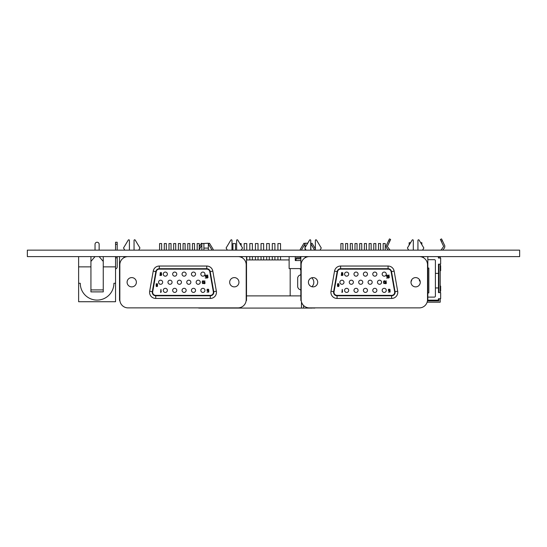 <?xml version="1.0" encoding="UTF-8"?>
<svg xmlns="http://www.w3.org/2000/svg" width="547" height="547" viewBox="0 0 547 547"><rect width="100%" height="100%" fill="white"/><g stroke="black" fill="none" stroke-linecap="round" stroke-linejoin="round"><path stroke-width="0.82" d="M427.515 300.05A10.379 10.379 0 0 0 427.829 297.506L427.829 300.501L427.481 300.501M301.199 300.501L300.85 300.501L300.85 256.605L242.102 256.605L242.102 257.699M246.198 300.05A10.379 10.379 0 0 0 246.512 297.506L246.512 300.501L246.164 300.501M119.875 300.501L119.526 300.501L119.526 256.605L27.35 256.605L27.35 250.143L519.65 250.143L519.65 256.605L423.419 256.605L423.419 257.699M90.932 261.411L95.034 256.605M95.034 244.29L95.034 250.143L95.034 244.29A2.051 2.051 0 0 1 97.093 242.239A2.051 2.051 0 0 1 99.144 244.29L99.144 250.143M90.932 256.605L90.932 289.917L103.246 289.917L103.246 266.861L115.554 266.861L115.554 256.605M99.144 256.605L103.246 261.411M115.554 257.835L117.195 257.835L117.195 256.605M115.554 244.29L115.554 242.239L117.195 242.239L117.195 244.29L115.554 244.29L115.554 250.143M117.195 250.143L117.195 244.29M117.195 257.835L117.195 266.902A2.051 2.051 0 0 1 115.554 268.912M90.932 266.861L78.624 266.861L78.624 256.605M78.624 266.861L78.624 301.732L115.554 301.732L115.554 266.861M103.246 289.917L103.246 291.886L90.932 291.886L90.932 289.917M78.624 283.271L80.265 283.271A16.82 16.82 0 0 0 97.093 300.091A16.82 16.82 0 0 0 113.913 283.271L115.554 283.271M103.246 266.861L103.246 256.605M310.915 243.88L312.016 243.224L315.373 248.81M314.546 250.143A0.773 0.773 0 0 0 314.436 249.808L310.915 243.935M305.076 243.935L301.547 249.808A0.773 0.773 0 0 0 301.445 250.143M300.125 250.143A2.085 2.085 0 0 1 300.426 249.131L303.975 243.224L305.076 243.88M201.85 245.063L199.224 249.439M199.224 246.888L201.426 243.224L201.987 243.552M208.366 243.88L209.467 243.224L213.022 249.131A2.085 2.085 0 0 1 213.316 250.143M212.004 250.143A0.773 0.773 0 0 0 211.894 249.808L208.366 243.935M310.737 243.224L310.915 250.143M305.076 248.386L305.076 250.143M307.708 243.224L305.076 243.224L305.076 247.606M208.366 250.143L208.366 243.224L202.534 243.552M277.931 250.143L277.931 243.572L280.536 243.572L280.536 250.143M280.536 259.934L280.536 256.605M266.676 250.143L266.676 243.572L269.281 243.572L269.281 250.143M269.281 259.934L269.281 256.605M255.422 250.143L255.422 243.572L258.027 243.572L258.027 250.143M258.027 259.934L258.027 256.605M244.167 250.143L244.167 243.572L246.772 243.572L246.772 250.143M246.772 259.934L246.772 256.605M232.913 250.143L232.913 243.572L235.518 243.572L235.518 250.143M272.303 250.143L272.303 243.572L274.909 243.572L274.909 250.143M274.909 259.934L274.909 256.605M261.049 250.143L261.049 243.572L263.654 243.572L263.654 250.143M263.654 259.934L263.654 256.605M249.794 250.143L249.794 243.572L252.399 243.572L252.399 250.143M252.399 259.934L252.399 256.605M239.866 243.572L241.145 243.572L241.145 245.706M300.44 256.605L300.44 257.808M295.277 256.605L295.277 260.563L300.85 260.563M289.131 256.605L289.131 268.584L300.85 268.584M246.512 259.934L289.131 259.934M246.512 295.886L300.85 295.886M290.177 268.584L290.177 295.886M296.009 260.563L296.009 258.854L300.85 258.854M296.351 258.854L296.351 257.808L300.85 257.808M315.407 307.886A6.461 6.461 0 0 1 313.828 308.084L312.426 307.886M198.035 307.886A6.461 6.461 0 0 0 199.614 308.084L312.426 308.084M303.564 305.493L303.564 308.084M301.479 308.084L301.479 301.971M300.85 274.553L298.717 275.784A11.357 11.357 0 0 0 297.677 277.589L297.677 287.093A11.357 11.357 0 0 0 298.717 288.898L300.85 290.129M311.681 277.814A5.839 5.839 0 0 1 311.852 286.724M300.85 269.835L300.385 269.835L300.385 268.584M420.657 242.69L421.86 242.69L421.86 244.707M410.592 242.69L409.142 242.69L409.142 245.111M388.336 250.143L386.387 247.798L386.148 245.918L389.45 238.916L390.633 239.477L387.331 246.478L390.032 250.143M440.971 250.143L443.672 246.478L440.376 239.477L441.552 238.916L444.855 245.918L444.615 247.798L442.667 250.143M438.475 284.337L438.899 284.337M438.284 257.022L440.205 256.851L440.205 258.04M440.205 264.153L440.205 292.624M440.205 298.737L440.205 302.183L427.132 302.183M438.899 264.153L438.899 292.624M438.899 298.737L438.899 300.877L427.433 300.877M438.899 282.286L438.475 282.286M427.829 300.173L437.45 300.173A1.026 1.026 0 0 0 438.475 299.147L438.475 298.737L440.656 298.737L440.656 292.624L438.475 292.624L438.475 264.153L440.656 264.153L440.656 258.04L438.475 258.04L438.475 257.63A1.026 1.026 0 0 0 437.45 256.605M427.829 297.096L434.373 297.096A1.026 1.026 0 0 0 435.398 296.071L435.398 287.948L438.475 287.948M438.475 273.384L435.398 273.384L435.398 260.707A1.026 1.026 0 0 0 434.373 259.681L427.829 259.681M438.475 258.04L438.475 257.63M440.205 291.209L440.656 291.209L440.656 286.081L440.205 286.081M438.899 286.081L438.475 286.081M438.899 291.209L438.475 291.209M440.205 270.697L440.656 270.697L440.656 265.568L440.205 265.568M438.899 265.568L438.475 265.568M438.899 270.697L438.475 270.697M435.398 273.384L435.398 287.948M427.829 268.051L428.834 268.051L428.834 292.912L427.829 292.912M419.399 279.551L419.399 280.973L420.089 280.973M411.604 279.934L411.604 280.973L411.166 280.973M236.625 250.143L236.625 240.393A0.615 0.615 0 0 1 237.767 240.078L242.512 247.982L241.282 250.143M231.99 250.143L231.99 240.393A0.615 0.615 0 0 0 230.848 240.078L226.102 247.982L227.333 250.143M124.757 250.143L123.526 247.982L128.272 240.078A0.615 0.615 0 0 1 129.413 240.393L129.413 250.143M134.049 250.143L134.049 240.393A0.615 0.615 0 0 1 135.198 240.078L139.943 247.982L138.706 250.143M128.039 256.605L238 256.605A8.205 8.205 0 0 1 246.205 264.81L246.205 299.681A8.205 8.205 0 0 1 238 307.886L128.039 307.886A8.205 8.205 0 0 1 119.834 299.681L119.834 264.81A8.205 8.205 0 0 1 128.039 256.605M123.937 257.699L123.937 256.605L119.526 256.605M164.271 250.143L164.271 243.552L166.322 243.552L166.322 250.143M159.594 250.143L159.594 243.552L161.645 243.552L161.645 250.143M173.666 250.143L173.666 243.552L175.717 243.552L175.717 250.143M168.989 250.143L168.989 243.552L171.04 243.552L171.04 250.143M183.06 250.143L183.06 243.552L185.112 243.552L185.112 250.143M178.384 250.143L178.384 243.552L180.435 243.552L180.435 250.143M192.455 250.143L192.455 243.552L194.506 243.552L194.506 250.143M187.778 250.143L187.778 243.552L189.83 243.552L189.83 250.143M201.85 250.143L201.85 243.552L203.901 243.552L203.901 250.143M197.173 250.143L197.173 243.552L199.224 243.552L199.224 250.143M209.788 271.661L213.337 291.763A3.077 3.077 0 0 1 210.301 295.373L155.738 295.373A3.077 3.077 0 0 1 152.709 291.763L156.251 271.661A3.077 3.077 0 0 1 159.28 269.117L206.759 269.117A3.077 3.077 0 0 1 209.788 271.661M163.266 290.368A2.051 2.051 0 0 0 166.343 292.146A2.051 2.051 0 0 0 166.343 288.59A2.051 2.051 0 0 0 163.266 290.368M163.266 274.122A2.051 2.051 0 0 0 166.343 275.9A2.051 2.051 0 0 0 166.343 272.344A2.051 2.051 0 0 0 163.266 274.122M158.568 282.245A2.051 2.051 0 0 0 161.645 284.023A2.051 2.051 0 0 0 161.645 280.467A2.051 2.051 0 0 0 158.568 282.245M172.661 290.368A2.051 2.051 0 0 0 175.737 292.146A2.051 2.051 0 0 0 175.737 288.59A2.051 2.051 0 0 0 172.661 290.368M172.661 274.122A2.051 2.051 0 0 0 175.737 275.9A2.051 2.051 0 0 0 175.737 272.344A2.051 2.051 0 0 0 172.661 274.122M167.963 282.245A2.051 2.051 0 0 0 171.04 284.023A2.051 2.051 0 0 0 171.04 280.467A2.051 2.051 0 0 0 167.963 282.245M182.055 290.368A2.051 2.051 0 0 0 185.132 292.146A2.051 2.051 0 0 0 185.132 288.59A2.051 2.051 0 0 0 182.055 290.368M182.055 274.122A2.051 2.051 0 0 0 185.132 275.9A2.051 2.051 0 0 0 185.132 272.344A2.051 2.051 0 0 0 182.055 274.122M177.358 282.245A2.051 2.051 0 0 0 180.435 284.023A2.051 2.051 0 0 0 180.435 280.467A2.051 2.051 0 0 0 177.358 282.245M191.45 290.368A2.051 2.051 0 0 0 194.527 292.146A2.051 2.051 0 0 0 194.527 288.59A2.051 2.051 0 0 0 191.45 290.368M191.45 274.122A2.051 2.051 0 0 0 194.527 275.9A2.051 2.051 0 0 0 194.527 272.344A2.051 2.051 0 0 0 191.45 274.122M186.753 282.245A2.051 2.051 0 0 0 189.83 284.023A2.051 2.051 0 0 0 189.83 280.467A2.051 2.051 0 0 0 186.753 282.245M200.845 290.368A2.051 2.051 0 0 0 203.922 292.146A2.051 2.051 0 0 0 203.922 288.59A2.051 2.051 0 0 0 200.845 290.368M200.845 274.122A2.051 2.051 0 0 0 203.922 275.9A2.051 2.051 0 0 0 203.922 272.344A2.051 2.051 0 0 0 200.845 274.122M196.147 282.245A2.051 2.051 0 0 0 199.224 284.023A2.051 2.051 0 0 0 199.224 280.467A2.051 2.051 0 0 0 196.147 282.245M206.759 266.04A6.154 6.154 0 0 1 212.817 271.121L216.366 291.23A6.154 6.154 0 0 1 210.301 298.45L155.738 298.45A6.154 6.154 0 0 1 149.673 291.23L153.222 271.121A6.154 6.154 0 0 1 159.28 266.04L206.759 266.04L206.759 268.707A3.487 3.487 0 0 1 210.192 271.585L213.74 291.688A3.487 3.487 0 0 1 210.301 295.783L155.738 295.783A3.487 3.487 0 0 1 152.298 291.688L155.847 271.585A3.487 3.487 0 0 1 159.28 268.707L206.759 268.707M229.672 282.245A4.636 4.636 0 0 0 236.625 286.259A4.636 4.636 0 0 0 236.625 278.225A4.636 4.636 0 0 0 229.672 282.245M127.095 282.245A4.636 4.636 0 0 0 134.056 286.259A4.636 4.636 0 0 0 134.056 278.225A4.636 4.636 0 0 0 127.095 282.245M240.871 257.117L240.871 256.605M125.167 257.117L125.167 256.605M246.512 297.506L246.512 256.605M119.526 297.506A10.379 10.379 0 0 0 119.841 300.05M208.4 290.395L207.477 290.587L207.169 289.937L207.682 289.342L208.756 289.801L208.503 289.281L207.169 289.281L207.012 290.457L207.682 290.983L208.503 290.717L208.503 291.77L207.012 292.098L208.756 292.098L208.756 290.395L208.4 290.395M204.414 283.784L205.029 283.325L204.722 280.707L204.414 283.784M204.004 281.951L203.388 280.775L202.513 280.973L202.158 281.951L202.513 283.524L203.641 283.524L204.004 281.951M203.696 282.867L203.081 283.462L202.465 282.867L202.821 281.103L203.696 281.623L203.696 282.867M207.361 278.013L207.976 277.555L207.669 274.936L207.361 278.013M206.383 276.508L205.665 276.508L205.357 275.852L205.87 275.264L206.951 275.722L206.691 275.196L205.357 275.196L205.207 276.379L205.87 276.898L206.691 276.638L206.691 277.685L205.207 278.013L206.951 278.013L206.951 276.31L206.383 276.508M160.613 292.474L161.228 292.016L160.921 289.397L160.613 292.474M156.196 285.247L157.529 285.178L157.174 286.231L156.045 285.903L156.504 286.56L157.481 286.361L157.481 283.804L156.196 283.804L156.196 285.247M156.196 284.659L156.661 283.872L157.481 284.461L157.016 285.178L156.196 284.659M161.023 275.538L161.638 275.079L161.331 272.461L161.023 275.538M159.998 275.538L160.613 275.079L160.305 272.461L159.998 275.538M226.513 256.605L242.102 256.605M123.937 256.605L139.533 256.605M310.737 250.143L310.737 240.393A0.615 0.615 0 0 0 309.595 240.078L304.85 247.982L306.081 250.143M306.491 257.117L306.491 256.605M315.373 250.143L315.373 240.393A0.615 0.615 0 0 1 316.515 240.078L321.26 247.982L320.029 250.143M309.363 256.605L419.317 256.605A8.205 8.205 0 0 1 427.522 264.81L427.522 299.681A8.205 8.205 0 0 1 419.317 307.886L309.363 307.886A8.205 8.205 0 0 1 301.158 299.681L301.158 264.81A8.205 8.205 0 0 1 309.363 256.605M305.26 257.699L305.26 256.605L300.85 256.605M345.588 250.143L345.588 243.552L347.639 243.552L347.639 250.143M340.911 250.143L340.911 243.552L342.962 243.552L342.962 250.143M354.982 250.143L354.982 243.552L357.034 243.552L357.034 250.143M350.306 250.143L350.306 243.552L352.357 243.552L352.357 250.143M364.377 250.143L364.377 243.552L366.428 243.552L366.428 250.143M359.7 250.143L359.7 243.552L361.752 243.552L361.752 250.143M373.779 250.143L373.779 243.552L375.83 243.552L375.83 250.143M369.102 250.143L369.102 243.552L371.153 243.552L371.153 250.143M383.173 250.143L383.173 243.552L385.225 243.552L385.225 250.143M378.497 250.143L378.497 243.552L380.548 243.552L380.548 250.143M422.188 257.117L422.188 256.605M422.599 250.143L423.829 247.982L419.084 240.078A0.615 0.615 0 0 0 417.942 240.393L417.942 250.143M413.306 250.143L413.306 240.393A0.615 0.615 0 0 0 412.164 240.078L407.419 247.982L408.65 250.143M391.112 271.661L394.654 291.763A3.077 3.077 0 0 1 391.625 295.373L337.055 295.373A3.077 3.077 0 0 1 334.026 291.763L337.567 271.661A3.077 3.077 0 0 1 340.603 269.117L388.076 269.117A3.077 3.077 0 0 1 391.112 271.661M344.583 290.368A2.051 2.051 0 0 0 347.66 292.146A2.051 2.051 0 0 0 347.66 288.59A2.051 2.051 0 0 0 344.583 290.368M344.583 274.122A2.051 2.051 0 0 0 347.66 275.9A2.051 2.051 0 0 0 347.66 272.344A2.051 2.051 0 0 0 344.583 274.122M339.885 282.245A2.051 2.051 0 0 0 342.962 284.023A2.051 2.051 0 0 0 342.962 280.467A2.051 2.051 0 0 0 339.885 282.245M353.977 290.368A2.051 2.051 0 0 0 357.054 292.146A2.051 2.051 0 0 0 357.054 288.59A2.051 2.051 0 0 0 353.977 290.368M353.977 274.122A2.051 2.051 0 0 0 357.054 275.9A2.051 2.051 0 0 0 357.054 272.344A2.051 2.051 0 0 0 353.977 274.122M349.28 282.245A2.051 2.051 0 0 0 352.357 284.023A2.051 2.051 0 0 0 352.357 280.467A2.051 2.051 0 0 0 349.28 282.245M363.372 290.368A2.051 2.051 0 0 0 366.449 292.146A2.051 2.051 0 0 0 366.449 288.59A2.051 2.051 0 0 0 363.372 290.368M363.372 274.122A2.051 2.051 0 0 0 366.449 275.9A2.051 2.051 0 0 0 366.449 272.344A2.051 2.051 0 0 0 363.372 274.122M358.675 282.245A2.051 2.051 0 0 0 361.752 284.023A2.051 2.051 0 0 0 361.752 280.467A2.051 2.051 0 0 0 358.675 282.245M372.774 290.368A2.051 2.051 0 0 0 375.851 292.146A2.051 2.051 0 0 0 375.851 288.59A2.051 2.051 0 0 0 372.774 290.368M372.774 274.122A2.051 2.051 0 0 0 375.851 275.9A2.051 2.051 0 0 0 375.851 272.344A2.051 2.051 0 0 0 372.774 274.122M368.076 282.245A2.051 2.051 0 0 0 371.153 284.023A2.051 2.051 0 0 0 371.153 280.467A2.051 2.051 0 0 0 368.076 282.245M382.168 290.368A2.051 2.051 0 0 0 385.245 292.146A2.051 2.051 0 0 0 385.245 288.59A2.051 2.051 0 0 0 382.168 290.368M382.168 274.122A2.051 2.051 0 0 0 385.245 275.9A2.051 2.051 0 0 0 385.245 272.344A2.051 2.051 0 0 0 382.168 274.122M377.471 282.245A2.051 2.051 0 0 0 380.548 284.023A2.051 2.051 0 0 0 380.548 280.467A2.051 2.051 0 0 0 377.471 282.245M388.076 266.04A6.154 6.154 0 0 1 394.141 271.121L397.683 291.23A6.154 6.154 0 0 1 391.625 298.45L337.055 298.45A6.154 6.154 0 0 1 330.997 291.23L334.538 271.121A6.154 6.154 0 0 1 340.603 266.04L388.076 266.04L388.076 268.707A3.487 3.487 0 0 1 391.515 271.585L395.057 291.688A3.487 3.487 0 0 1 391.625 295.783L337.055 295.783A3.487 3.487 0 0 1 333.622 291.688L337.164 271.585A3.487 3.487 0 0 1 340.603 268.707L388.076 268.707M410.988 282.245A4.636 4.636 0 0 0 417.942 286.259A4.636 4.636 0 0 0 417.942 278.225A4.636 4.636 0 0 0 410.988 282.245M308.419 282.245A4.636 4.636 0 0 0 315.373 286.259A4.636 4.636 0 0 0 315.373 278.225A4.636 4.636 0 0 0 308.419 282.245M427.829 297.506L427.829 256.605M300.85 297.506A10.379 10.379 0 0 0 301.165 300.05M389.717 290.395L388.794 290.587L388.486 289.937L388.999 289.342L390.079 289.801L389.82 289.281L388.486 289.281L388.336 290.457L388.999 290.983L389.82 290.717L389.82 291.77L388.336 292.098L390.079 292.098L390.079 290.395L389.717 290.395M385.731 283.784L386.346 283.325L386.038 280.707L385.731 283.784M385.32 281.951L384.705 280.775L383.837 280.973L383.474 281.951L383.837 283.524L384.965 283.524L385.32 281.951M385.013 282.867L384.397 283.462L383.782 282.867L384.144 281.103L385.013 281.623L385.013 282.867M388.678 278.013L389.293 277.555L388.985 274.936L388.678 278.013M387.7 276.508L386.982 276.508L386.674 275.852L387.187 275.264L388.267 275.722L388.008 275.196L386.674 275.196L386.524 276.379L387.187 276.898L388.008 276.638L388.008 277.685L386.524 278.013L388.267 278.013L388.267 276.31L387.7 276.508M341.937 292.474L342.552 292.016L342.244 289.397L341.937 292.474M337.52 285.247L338.853 285.178L338.49 286.231L337.362 285.903L337.827 286.56L338.798 286.361L339.106 284.857L338.545 283.613L337.52 283.804L337.52 285.247M337.52 284.659L337.978 283.872L338.798 284.461L338.34 285.178L337.52 284.659M342.34 275.538L342.955 275.079L342.648 272.461L342.34 275.538M341.314 275.538L341.93 275.079L341.622 272.461L341.314 275.538M407.83 256.605L423.419 256.605M305.26 256.605L320.85 256.605M208.366 248.099L203.901 248.099M389.826 241.179L388.65 240.618M441.176 241.179L442.359 240.618M212.817 271.121L210.192 271.585M155.738 295.783L155.738 298.45A6.154 6.154 0 0 1 149.673 291.23L152.298 291.688M155.847 271.585L153.222 271.121A6.154 6.154 0 0 1 159.28 266.04L159.28 268.707M210.301 298.45L210.301 295.783M216.366 291.23L213.74 291.688M394.141 271.121L391.515 271.585M337.055 295.783L337.055 298.45A6.154 6.154 0 0 1 330.997 291.23L333.622 291.688M337.164 271.585L334.538 271.121A6.154 6.154 0 0 1 340.603 266.04L340.603 268.707M391.625 298.45L391.625 295.783M397.683 291.23L395.057 291.688M277.931 259.934L277.931 256.605M266.676 259.934L266.676 256.605M255.422 259.934L255.422 256.605M272.303 259.934L272.303 256.605M261.049 259.934L261.049 256.605M249.794 259.934L249.794 256.605"/></g></svg>
